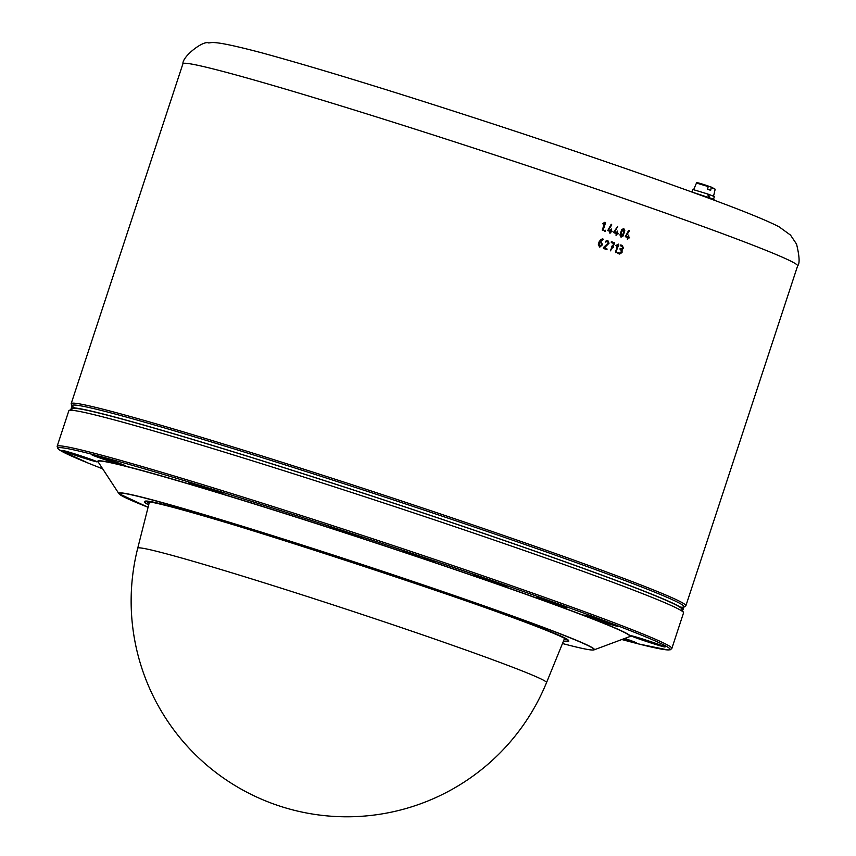 <?xml version="1.0" encoding="UTF-8"?>
<svg xmlns="http://www.w3.org/2000/svg" width="856" height="856" viewBox="0 0 856 856"><rect width="100%" height="100%" fill="white"/><g stroke="black" fill="none" stroke-linecap="round" stroke-linejoin="round"><path stroke-width="1.28" d="M628.304 237.743L627.373 239.306L627.555 237.476A323.536 10.764 -161.8 0 0 625.308 236.695L628.582 230.564L629.224 231.056L626.078 236.01A323.525 10.764 18.2 0 1 627.833 236.62L628.764 235.047L628.582 236.887A323.525 10.764 18.2 0 1 629.331 237.144L629.042 238A323.536 10.764 -161.8 0 0 628.304 237.743L627.362 239.306M628.775 235.047L628.582 236.887A323.536 10.764 18.2 0 1 629.331 237.144L629.053 238L629.567 237.701M627.833 236.62L627.833 236.62A323.536 10.764 18.2 0 0 626.078 236.01L629.053 230.382M607.813 240.44L609.033 243.232L604.422 247.823A323.525 10.764 18.2 0 1 606.818 248.647L606.54 249.503A323.536 10.764 -161.8 0 0 603.459 248.443L603.362 247.651L608.263 242.976L607.525 241.296L605.556 242.045L605.406 241.317L607.813 240.44L609.033 243.232L604.432 247.823A323.536 10.764 18.2 0 1 606.829 248.657L606.551 249.503L607.075 249.214M607.46 241.274L605.952 241.948M602.774 238.803L603.405 239.391L600.12 241.585A323.536 10.764 18.2 0 1 601.265 241.981L602.506 244.784L599.585 247.095L598.333 244.302L599.179 241.734L600.891 239.498L602.774 238.803L603.405 239.391L600.131 241.585A323.525 10.764 18.2 0 1 601.254 241.981L602.496 244.784L599.756 247.149M599.821 242.43L599.114 244.559L599.863 246.25L601.447 245.362L600.987 242.837A323.536 10.764 -161.8 0 0 599.821 242.43L599.114 244.559L599.853 246.239M616.213 252.381L615.453 252.124L617.647 245.469L616.438 246.154L615.903 245.619L618.15 244.206L618.738 244.709L615.699 252.681L618.492 244.142M617.647 245.469L616.448 246.154M612.703 247.363L610.382 250.84L611.922 247.095A323.536 10.764 -161.8 0 0 611.633 246.999L611.912 246.143A323.536 10.764 18.2 0 1 612.361 246.293L613.945 243.521A323.536 10.764 -161.8 0 0 611.366 242.623L611.644 241.767A323.536 10.764 18.2 0 1 614.704 242.826L613.153 246.571A323.536 10.764 18.2 0 1 613.442 246.667L613.153 247.523A323.536 10.764 -161.8 0 0 612.703 247.363L610.382 250.829M611.922 246.143L611.398 246.432L611.922 246.143A323.525 10.764 18.2 0 1 612.361 246.293M611.644 241.767L611.12 242.066L611.644 241.767A323.525 10.764 18.2 0 1 614.694 242.826L613.142 246.571A323.525 10.764 18.2 0 1 613.431 246.667L613.163 247.523L613.688 247.224M603.041 230.403L602.26 230.136L604.454 223.48L603.223 224.154L602.656 223.619L604.957 222.218L605.567 222.721L603.052 230.403L605.577 222.721L604.946 222.218M604.454 223.48L603.223 224.154M620.868 249.727A323.536 10.764 -161.8 0 0 620.129 249.471L620.397 248.615A323.536 10.764 18.2 0 1 621.156 248.871L622.708 247.983L621.991 246.314A323.536 10.764 -161.8 0 0 620.493 245.79L620.771 244.934A323.536 10.764 18.2 0 1 622.269 245.458L623.446 248.24L622.13 249.695L622.055 252.509L619.466 253.997A323.536 10.764 -161.8 0 0 617.968 253.472L618.246 252.616A323.536 10.764 18.2 0 1 619.755 253.141L621.296 252.253L620.868 249.727M620.407 248.615L619.883 248.903L620.407 248.615A323.525 10.764 18.2 0 1 621.146 248.871L621.146 248.871M620.247 245.233L620.771 244.934A323.525 10.764 18.2 0 1 622.269 245.458L623.457 248.24L622.13 249.695L622.045 252.509L619.626 254.039M618.246 252.616L617.732 252.916L618.246 252.616A323.525 10.764 18.2 0 1 619.744 253.141L619.744 253.141M610.424 232.95L609.654 232.682L610.071 231.409A323.536 10.764 -161.8 0 0 607.749 230.606L611.066 224.486L611.783 224.871L608.541 229.922A323.525 10.764 18.2 0 1 610.349 230.553L611.291 228.98L611.12 230.82A323.525 10.764 18.2 0 1 611.89 231.088L611.612 231.944A323.536 10.764 -161.8 0 0 610.842 231.676L609.9 233.239L610.842 231.676M611.302 228.98L611.12 230.82A323.536 10.764 18.2 0 1 611.901 231.088L611.612 231.944L612.147 231.644M610.349 230.553L610.349 230.553A323.536 10.764 18.2 0 0 608.541 229.932L611.537 224.304M605.288 230.221L604.753 230.51L605.278 230.221L605.395 231.216L604.614 230.938L605.288 230.221L604.86 231.505L605.385 231.206M624.794 230.724L623.061 235.989L620.964 237.08L619.947 234.919L621.691 229.633L623.778 228.552L624.805 230.724L623.072 235.999L621.092 237.123M623.778 228.552L624.805 230.724M621.253 236.224L623.51 233.207L623.5 229.408L621.242 232.425L621.253 236.224M623.446 229.387L621.242 232.425L621.253 236.235M613.677 232.179L617.69 226.433L614.704 232.062A323.536 10.764 18.2 0 1 616.491 232.682L617.433 231.099L617.262 232.95A323.536 10.764 18.2 0 1 618.021 233.207L617.743 234.062A323.536 10.764 -161.8 0 0 616.983 233.806L616.042 235.368L616.213 233.538A323.536 10.764 -161.8 0 0 613.923 232.736L613.677 232.179M617.69 226.433L614.704 232.062A323.525 10.764 18.2 0 1 616.491 232.682M617.443 231.099L617.251 232.95A323.525 10.764 18.2 0 1 618.021 233.207L617.743 234.062L618.267 233.774M616.555 235.079L616.973 233.795M554.891 603.566L548.097 601.479L554.945 603.576M552.655 602.752L553.639 603.009M551.243 602.292L550.558 602.014M551.992 602.56L550.258 602.014M553.746 603.191L552.002 602.538M554.838 603.576L548.097 601.479M564.393 606.893L563.462 606.594M408.194 552.933L404.835 551.917M409.746 553.276L405.616 552.034M405.263 551.97L404.674 551.703L405.263 551.97M408.398 553.147L403.904 551.564M419.718 556.956L415.235 555.448M419.772 556.646L418.284 556.282M416.883 555.844L416.112 555.565M416.433 555.854L419.044 556.55M434.163 561.547L431.017 560.53M435.19 561.889L429.883 560.359M433.446 561.429L430.076 560.198M427.144 559.428L422.447 557.791M423.431 558.123L428.492 559.567M427.23 559.182L424.202 558.133M411.554 554.196L412.999 554.367M413.448 554.784L410.356 553.8M561.611 606.294L566.64 607.707M563.291 606.883L560.07 605.791M560.883 605.716L554.132 603.673L560.937 605.738M558.636 604.914L559.524 605.139M557.235 604.454L556.539 604.176M559.728 605.353L556.293 604.186M560.83 605.738L554.078 603.64M548.075 601.019L542.822 599.521M549.028 601.404L541.88 599.136M543.667 599.51L536.915 597.467L543.721 599.532M541.431 598.708L542.319 598.922M540.018 598.248L539.334 597.97M542.522 599.147L539.087 597.97M543.614 599.489L536.873 597.424M646.911 640.374A17.976 0.599 -161.8 0 0 630.968 635.74A17.976 0.599 -161.8 0 0 647.842 641.936A17.976 0.599 -161.8 0 0 665.101 646.965A17.976 0.599 -161.8 0 0 646.911 640.374M81.149 457.211A17.976 0.599 -161.8 0 0 97.103 461.812A17.976 0.599 -161.8 0 0 80.218 455.649A17.976 0.599 -161.8 0 0 62.97 450.588A17.976 0.599 -161.8 0 0 81.149 457.211M191.755 483.843A17.976 0.599 -161.8 0 0 211.09 490.445A17.976 0.599 -161.8 0 0 223.031 493.752A17.976 0.599 -161.8 0 0 206.146 487.588A17.976 0.599 -161.8 0 0 188.898 482.527A17.976 0.599 -161.8 0 0 191.755 483.843M474.641 575.425A17.976 0.599 -161.8 0 0 472.897 575.104A17.976 0.599 -161.8 0 0 489.771 581.31A17.976 0.599 -161.8 0 0 507.03 586.328A17.976 0.599 -161.8 0 0 493.645 581.331A17.976 0.599 -161.8 0 0 474.641 575.425M328.426 526.675A17.976 0.599 -161.8 0 0 346.22 533.106A17.976 0.599 -161.8 0 0 362.537 537.825A17.976 0.599 -161.8 0 0 345.653 531.662A17.976 0.599 -161.8 0 0 328.404 526.601A17.976 0.599 -161.8 0 0 328.426 526.675M101.243 458.42A17.976 0.599 -161.8 0 0 125.875 465.932A17.976 0.599 -161.8 0 0 108.99 459.768A17.976 0.599 -161.8 0 0 91.742 454.707A17.976 0.599 -161.8 0 0 101.243 458.42M622.997 639.09A17.976 0.599 -161.8 0 0 636.329 642.845A17.976 0.599 -161.8 0 0 626.817 639.165A17.976 0.599 -161.8 0 0 624.73 638.448M591.218 617.048A17.976 0.599 -161.8 0 0 583.642 615.057A17.976 0.599 -161.8 0 0 600.516 621.253A17.976 0.599 -161.8 0 0 617.775 626.282A17.976 0.599 -161.8 0 0 608.584 622.719A17.976 0.599 -161.8 0 0 591.218 617.048M683.484 612.479L681.569 608.702A320.54 10.668 -161.8 0 0 511.856 543.153A320.54 10.668 -161.8 0 0 72.888 408.58L69.111 410.484A323.536 10.764 18.2 0 1 512.188 546.321A323.536 10.764 18.2 0 1 683.484 612.479A323.536 10.764 18.2 0 1 683.537 612.875L671.853 648.42A323.536 10.764 -161.8 0 0 367.855 537.151A323.536 10.764 -161.8 0 0 57.138 446.318L57.737 448.512L59.353 449.849L88.767 463.331L102.688 468.842A322.038 10.711 18.2 0 1 350.511 533.085A322.038 10.711 18.2 0 1 638.405 643.883A322.038 10.711 18.2 0 1 621.831 639.528L638.501 643.915L667.958 649.961L670.355 649.758L671.853 648.42M57.138 446.318L68.833 410.762A323.536 10.764 18.2 0 1 69.111 410.484M71.187 408.387L72.129 405.541A322.038 10.711 18.2 0 1 103.683 411.041A322.038 10.711 18.2 0 1 449.186 518.522A322.038 10.711 18.2 0 1 683.987 606.711L683.056 609.558A322.038 10.711 -161.8 0 0 448.255 521.358A322.038 10.711 -161.8 0 0 102.752 413.887A322.038 10.711 -161.8 0 0 71.187 408.387A322.038 10.711 -161.8 0 0 71.594 409.232M682.232 609.996A322.038 10.711 -161.8 0 0 683.056 609.558M497.143 582.529L482.859 577.832M353.068 534.165L338.505 529.372M213.144 489.953L198.87 485.256M116.405 462.272L101.832 457.479M87.216 458.014L72.942 453.316M626.86 639.186L624.505 638.533M655.215 643.156L640.941 638.469M608.306 622.622L593.732 617.829M708.415 186.362L711.347 187.111L710.673 190.321L707.612 189.262L708.287 186.041L700.657 184.104M708.426 194.28L707.891 194.087M691.338 191.83L714.107 199.309L713.851 200.09M708.361 197.051L707.891 194.055L692.75 189.444L691.948 191.883M707.901 194.141L708.811 194.376L709.217 197.34M708.811 194.376L714.385 196.559L713.583 198.999M685.881 605.759A323.536 10.764 18.2 0 0 381.883 494.479A323.536 10.764 18.2 0 0 71.166 403.658L182.916 63.761A323.536 10.764 18.2 0 1 493.634 154.594A323.536 10.764 18.2 0 1 797.632 265.863L685.881 605.759L683.826 607.225M74.654 407.948A322.038 10.711 18.2 0 1 381.401 495.956A322.038 10.711 18.2 0 1 680.52 607.15M566.843 639.582A221.683 7.372 18.2 0 1 564.158 639.432M149.169 502.986A221.683 7.372 18.2 0 1 146.911 501.52M629.224 636.778A280.308 9.33 -161.8 0 0 436.293 563.077A280.308 9.33 -161.8 0 0 125.211 466.028A280.308 9.33 -161.8 0 0 98.365 462.24M569.486 645.349A249.931 8.314 18.2 0 1 562.478 643.53L569.529 645.36C583.792 649.019 591.967 650.517 594.064 649.865A250.305 8.325 -161.8 0 0 359.188 563.515A250.305 8.325 -161.8 0 0 118.898 493.645L148.077 507.287A249.931 8.314 18.2 0 1 351.698 561.204A249.931 8.314 18.2 0 1 569.486 645.349M118.898 493.645L98.162 461.93A279.933 9.309 18.2 0 1 125.49 466.263A279.933 9.309 18.2 0 1 431.189 561.504A279.933 9.309 18.2 0 1 629.567 636.65L594.064 649.865M563.43 641.219A223.309 7.426 -161.8 0 0 358.867 564.489A223.309 7.426 -161.8 0 0 148.687 504.858M148.719 504.74A223.095 7.426 18.2 0 1 144.835 501.584C142.417 491.184 576.58 633.922 568.47 640.877A223.095 7.426 18.2 0 1 563.473 641.101M564.072 639.646A221.768 7.383 -161.8 0 0 567.143 639.774M146.547 501.488A221.768 7.383 -161.8 0 0 149.105 503.21M154.176 550.697A215.166 7.158 -161.8 0 0 137.73 548.193A215.691 215.691 0 0 0 279.463 805.999A215.691 215.691 0 0 0 546.535 682.596A215.166 7.158 -161.8 0 0 384.472 621.916A215.166 7.158 -161.8 0 0 154.176 550.697M501.734 584.145L478.45 576.495M357.252 535.642L333.958 527.991M217.734 491.579L194.451 483.918M120.578 463.749L97.295 456.098M91.806 459.629L68.523 451.979M631.043 640.663L624.163 638.662L631.097 640.684M659.805 644.782L636.522 637.121M612.479 624.099L589.196 616.438M711.432 187.689L715.188 189.197L713.562 196.131M708.297 186.052C699.598 183.045 695.661 182.05 696.474 183.045L708.372 186.629M71.166 403.658L71.958 406.054M182.916 63.761C182.371 56.368 203.503 40.082 208.671 42.95C212.62 42.618 213.957 40.157 263.07 53.179C320.476 68.929 399.624 93.325 500.514 126.367C576.773 151.459 642.396 174.014 697.394 194.034C738.45 208.939 765.66 219.853 779.014 226.776L790.505 235.09L796.551 244.11C799.525 256.425 799.889 263.68 797.632 265.863M546.535 682.596L564.596 638.341M137.73 548.193L149.458 501.851M501.787 584.167L478.386 576.473M333.904 527.97L357.305 535.663M194.387 483.897L217.799 491.601M97.231 456.077L120.643 463.77M68.469 451.957L91.87 459.651M659.869 644.803L636.457 637.11M612.532 624.12L589.131 616.427M711.357 187.111L715.188 189.197M696.474 183.045L693.67 189.593"/></g></svg>
